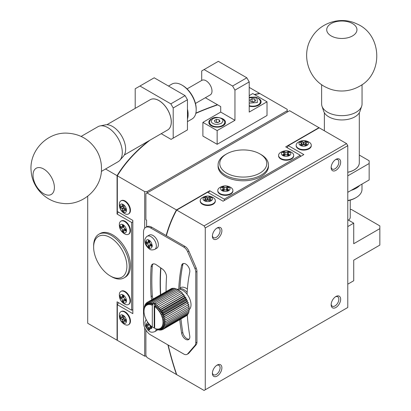 <?xml version="1.0" encoding="UTF-8"?>
<svg xmlns="http://www.w3.org/2000/svg" width="411" height="411" viewBox="0 0 411 411"><rect width="100%" height="100%" fill="white"/><g stroke="black" fill="none" stroke-linecap="round" stroke-linejoin="round"><path stroke-width="0.62" d="M318.705 128.109A231.768 133.811 60 0 1 318.951 127.662L289.585 110.708L145.89 193.668L145.89 219.726L146.604 220.137L146.604 226.877M145.89 330.074L145.89 355.484L147.081 357.539L176.442 374.493A231.768 133.811 60 0 1 167.914 344.886M160.46 294.728A231.768 133.811 60 0 1 160.675 267.833M166.142 235.529A231.768 133.811 60 0 1 176.442 209.939L147.081 192.985L147.081 191.613L287.212 110.708L287.212 112.08M318.951 127.662L285.702 146.861L300.277 155.276L224.272 199.155L209.697 190.74L176.442 209.939M218.082 164.873L218.082 166.244A25.194 14.544 0 0 0 225.459 176.53A25.194 14.544 0 0 0 252.914 179.684A25.194 14.544 0 0 0 268.465 166.244L268.465 164.873A25.194 14.544 180 0 1 252.914 178.312A25.194 14.544 180 0 1 225.459 175.158A25.194 14.544 180 0 1 218.082 164.873A25.194 14.544 180 0 1 225.459 154.587L226.646 153.904A23.514 13.573 180 0 1 259.896 153.904L261.088 154.587A25.194 14.544 180 0 1 268.465 164.873M278.586 155.384L278.586 155.892A7.557 4.362 0 0 0 280.8 158.975A7.557 4.362 0 0 0 289.036 159.92A7.557 4.362 0 0 0 293.701 155.892L293.701 155.384A7.557 4.362 180 0 1 289.036 159.417A7.557 4.362 180 0 1 280.8 158.471A7.557 4.362 180 0 1 278.586 155.384A7.557 4.362 180 0 1 280.333 152.594C284.207 150.164 288.08 150.164 291.954 152.594A7.557 4.362 180 0 1 293.701 155.384M217.784 190.488L217.784 190.997A7.557 4.362 0 0 0 225.341 195.359A7.557 4.362 0 0 0 232.898 190.997L232.898 190.488A7.557 4.362 180 0 1 225.341 194.85A7.557 4.362 180 0 1 217.784 190.488A7.557 4.362 180 0 1 219.531 187.699C223.106 185.433 226.744 185.284 230.437 187.246L231.152 187.699A7.557 4.362 180 0 1 232.898 190.488M209.697 190.74A231.768 133.811 -120 0 0 208.572 192.831M224.272 200.527L224.272 199.155M300.277 155.276L300.277 156.648M230.684 187.406A7.557 4.362 180 0 1 231.152 187.699M347.778 175.846L369.155 163.501L369.155 160.763L359.306 155.075M359.306 162.792A17.468 10.085 180 0 1 359.306 162.818A17.468 10.085 180 0 1 347.778 172.301M347.778 192.302L369.155 179.956L369.155 163.501M189.147 339.152A5.877 3.396 60 0 1 182.808 332.535A200.696 115.871 60 0 1 180.958 319.013M179.895 289.287A200.696 115.871 60 0 1 182.808 264.73A5.877 3.396 60 0 1 183.393 263.482M188.87 353.167L187.683 353.856A6.72 3.879 60 0 1 187.087 354.349L188.274 353.66A6.72 3.879 -120 0 0 188.87 353.167L196.16 344.747A6.72 3.879 -120 0 0 196.956 342.168L196.956 271.435A6.72 3.879 -120 0 0 196.16 267.936L188.865 251.09A6.72 3.879 -120 0 0 184.914 246.369L151.829 227.268A10.075 5.816 -120 0 0 146.789 226.769L145.602 227.453A10.075 5.816 60 0 1 150.642 227.951L151.829 227.268M153.098 298.977A6.72 3.879 60 0 1 152.317 295.91A240.163 138.661 60 0 1 152.317 266.153A6.72 3.879 60 0 1 153.154 263.924M261.088 154.587L259.901 153.904A23.514 13.573 180 0 1 259.901 153.904A23.514 13.573 180 0 1 259.896 173.103A23.514 13.573 180 0 1 226.646 173.103A23.514 13.573 180 0 1 226.646 153.904M282.794 155.538A4.737 2.733 180 0 1 284.921 150.965A4.737 2.733 180 0 1 290.716 154.31A4.737 2.733 180 0 1 282.794 155.538M228.686 186.774A4.737 2.733 180 0 1 226.564 191.351A4.737 2.733 180 0 1 220.769 188.002A4.737 2.733 180 0 1 228.686 186.774M351.122 190.37A20.154 11.636 0 0 0 359.728 185.402M182.808 264.73L181.621 265.414A5.877 3.396 60 0 1 182.736 263.718A5.877 3.396 60 0 1 187.632 265.706A5.877 3.396 60 0 1 189.754 272.097A188.942 109.085 60 0 0 187.051 294.271M182.808 332.535L181.621 333.223A200.696 115.871 60 0 1 179.771 319.701M178.739 289.221A200.696 115.871 60 0 1 181.621 265.414M187.288 314.893A188.942 109.085 60 0 0 189.754 335.931A5.877 3.396 60 0 1 188.613 339.599A5.877 3.396 60 0 1 184.518 338.453A5.877 3.396 60 0 1 181.621 333.223M184.914 246.369L183.727 247.052L150.642 227.951M183.727 247.052A6.72 3.879 60 0 1 187.678 251.779L188.865 251.09M196.16 267.936L194.973 268.619L187.678 251.779M194.973 268.619A6.72 3.879 60 0 1 195.77 272.123L196.956 271.435M196.956 342.168L195.77 342.851L195.77 272.123M195.77 342.851A6.72 3.879 60 0 1 194.973 345.43L196.16 344.747M187.683 353.856L194.973 345.43M187.087 354.349A6.72 3.879 60 0 1 183.727 354.015L150.642 334.914A10.075 5.816 60 0 1 143.516 322.573L143.516 232.066A10.075 5.816 60 0 1 145.602 227.453M166.085 291.481A218.333 126.054 60 0 1 166.512 277.266A6.72 3.879 60 0 0 162.273 268.948L156.36 264.823A6.72 3.879 60 0 0 152.507 264.175A6.72 3.879 60 0 0 151.13 266.842A240.163 138.661 60 0 0 151.13 296.593A6.72 3.879 60 0 0 151.911 299.66M283.652 154.223L282.758 154.736L284.186 155.558L285.075 155.045A1.51 0.873 180 0 1 287.212 155.045L288.101 155.558L289.529 154.736L288.635 154.223A1.51 0.873 180 0 1 288.193 153.606A1.51 0.873 180 0 1 288.635 152.984L289.529 152.471L288.101 151.649L287.212 152.162A1.51 0.873 180 0 1 285.075 152.162L284.186 151.649L282.758 152.471L283.652 152.984A1.51 0.873 180 0 1 284.093 153.606A1.51 0.873 180 0 1 283.652 154.223L283.652 155.25M223.379 190.663L224.272 190.149A1.51 0.873 180 0 1 226.41 190.149L227.298 190.663L228.727 189.841L227.833 189.327A1.51 0.873 180 0 1 227.391 188.711A1.51 0.873 180 0 1 227.833 188.089L228.727 187.575L227.298 186.753L226.41 187.267A1.51 0.873 180 0 1 224.272 187.267L223.379 186.753L221.955 187.575L222.844 188.089A1.51 0.873 180 0 1 223.291 188.711A1.51 0.873 180 0 1 222.844 189.327L221.955 189.841L223.379 190.663M347.778 200.486A20.154 11.636 0 0 0 356.09 197.593A20.154 11.636 0 0 0 361.993 189.363L361.993 184.092M157.603 329.756A7.557 4.362 60 0 1 156.797 330.49L154.777 331.651A7.557 4.362 60 0 0 156.252 329.273M147.22 236.284L149.239 235.118A7.557 4.362 60 0 1 156.797 239.485A7.557 4.362 60 0 1 156.797 248.208L154.777 249.374A7.557 4.362 60 0 0 154.777 240.651A7.557 4.362 60 0 0 147.22 236.284C146.907 235.924 144.477 239.238 144.847 240.245C144.528 243.399 146.1 246.369 149.568 249.143C150.714 250.104 152.45 250.181 154.777 249.374M284.186 151.649L284.093 154.444M285.075 152.162L285.075 154.906L284.186 154.392M287.078 154.978A1.51 0.873 0 0 0 287.212 154.906L287.212 152.162M288.101 151.649L288.101 154.392L287.212 154.906M223.379 186.753L223.291 189.548M224.272 187.267L224.272 190.01L223.379 189.497M226.276 190.082A1.51 0.873 0 0 0 226.41 190.01L226.41 187.267M227.298 186.753L227.298 189.497L226.41 190.01M347.778 200.696A19.147 11.056 0 0 0 355.381 198.004L356.09 197.593M359.306 112.758L359.306 162.761A17.468 10.085 180 0 1 347.778 172.245M148.268 322.959L148.268 323.806A1.51 0.873 60 0 1 147.955 324.5A1.51 0.873 60 0 1 147.2 324.423L146.306 323.909L146.306 325.553L147.2 326.067A1.51 0.873 60 0 1 148.268 327.921L148.268 328.949L149.691 329.771L149.691 328.743A1.51 0.873 60 0 1 150.005 328.05A1.51 0.873 60 0 1 150.76 328.127L151.654 328.641L151.654 326.992L150.76 326.478A1.51 0.873 60 0 1 149.691 324.675M148.268 245.639L148.268 246.672L149.691 247.494L149.691 246.466A1.51 0.873 60 0 1 150.005 245.773A1.51 0.873 60 0 1 150.76 245.85L151.654 246.364L151.654 244.715L150.76 244.201A1.51 0.873 60 0 1 149.691 242.351L149.691 241.324L148.268 240.502L148.268 241.529A1.51 0.873 60 0 1 147.955 242.218A1.51 0.873 60 0 1 147.2 242.146L146.306 241.632L146.306 243.276L147.2 243.79A1.51 0.873 60 0 1 148.268 245.639L150.642 244.273L150.734 245.352M148.268 328.949L150.734 327.629M148.268 327.921L150.642 326.55L150.642 327.577M149.702 324.777A1.51 0.873 -120 0 0 149.573 324.695L147.2 326.067M146.306 325.553L148.684 324.181L149.573 324.695M148.268 246.672L150.642 245.3M149.702 242.5A1.51 0.873 -120 0 0 149.573 242.418L147.2 243.79M146.306 243.276L148.684 241.904L149.573 242.418M87.702 196.268L87.702 323.257L117.063 340.21A231.768 133.811 0 0 1 117.33 339.779M249.21 87.394L259.572 93.379A231.768 133.811 0 0 0 254.342 94.473M217.445 104.713A231.768 133.811 0 0 0 195.867 113.102M148.34 141.117A231.768 133.811 0 0 0 117.063 175.656L105.535 168.998M117.063 175.656L117.063 214.054L131.643 222.469L131.643 310.228L117.063 301.813L117.063 340.21M124.05 277.882L125.237 277.194A25.194 14.544 -120 0 0 125.237 248.105A25.194 14.544 -120 0 0 100.043 233.561L98.856 234.249A25.194 14.544 60 0 1 111.453 235.493A25.194 14.544 60 0 1 127.908 257.692A25.194 14.544 60 0 1 124.05 277.882A25.194 14.544 60 0 1 111.453 276.634L110.266 275.945A23.514 13.573 60 0 1 93.636 247.15A23.514 13.573 60 0 1 110.266 237.553A23.514 13.573 60 0 1 126.891 266.349A23.514 13.573 60 0 1 110.266 275.945M128.448 234.27L128.89 234.018A7.557 4.362 -120 0 0 128.89 225.29A7.557 4.362 -120 0 0 121.332 220.928L120.891 221.18A7.557 4.362 60 0 1 128.448 225.547A7.557 4.362 60 0 1 128.448 234.27A7.557 4.362 60 0 1 125.16 234.152L124.41 233.761C120.86 231.547 119.175 228.321 119.349 224.093A7.557 4.362 60 0 1 120.891 221.18M128.448 304.479L128.89 304.227A7.557 4.362 -120 0 0 130.046 298.17A7.557 4.362 -120 0 0 125.108 291.512A7.557 4.362 -120 0 0 121.332 291.137L120.891 291.389A7.557 4.362 60 0 1 124.672 291.764A7.557 4.362 60 0 1 129.609 298.427A7.557 4.362 60 0 1 128.448 304.479A7.557 4.362 60 0 1 125.16 304.361C121.117 302.224 119.185 298.869 119.349 294.302A7.557 4.362 60 0 1 120.891 291.389M118.317 212.03A231.768 133.811 0 0 0 117.063 214.054M161.22 133.683L171.068 139.365L173.206 138.132L173.206 107.965L170.832 103.849L139.956 86.022L135.204 88.766L135.204 108.365M132.83 309.545L131.643 310.228M131.643 222.469L132.83 221.781M93.636 247.15L93.636 245.778A25.194 14.544 60 0 1 98.856 234.249M150.2 99.709A17.468 10.085 60 0 1 150.22 99.693A17.468 10.085 60 0 1 167.688 109.778A17.468 10.085 60 0 1 167.688 129.948A17.468 10.085 60 0 1 167.662 129.963M139.956 86.022L154.202 77.797L185.084 95.624L187.457 99.739L173.206 107.965M173.206 138.132L187.457 129.907L187.457 99.739M123.13 232.482A4.737 2.733 60 0 1 120.228 225.007A4.737 2.733 60 0 1 126.028 228.357A4.737 2.733 60 0 1 123.13 232.482M123.13 294.959A4.737 2.733 60 0 1 126.028 302.434A4.737 2.733 60 0 1 120.228 299.085A4.737 2.733 60 0 1 123.13 294.959M170.832 103.849L185.084 95.624M187.457 119.02A20.154 11.636 -120 0 0 187.457 109.085M122.416 230.263L122.416 231.29L123.839 232.112L123.839 231.085A1.51 0.873 60 0 1 124.153 230.391A1.51 0.873 60 0 1 124.908 230.468L125.802 230.982L125.802 229.338L124.908 228.824A1.51 0.873 60 0 1 123.839 226.97L123.839 225.942L122.416 225.12L122.416 226.148A1.51 0.873 60 0 1 122.103 226.841A1.51 0.873 60 0 1 121.348 226.764L120.454 226.25L120.454 227.894L121.348 228.408A1.51 0.873 60 0 1 122.416 230.263L124.79 228.891L124.882 229.97M123.839 302.321L123.839 301.294A1.51 0.873 60 0 1 124.153 300.6A1.51 0.873 60 0 1 124.908 300.677L125.802 301.191L125.802 299.547L124.908 299.033A1.51 0.873 60 0 1 123.839 297.179L123.839 296.151L122.416 295.329L122.416 296.357A1.51 0.873 60 0 1 122.103 297.05A1.51 0.873 60 0 1 121.348 296.973L120.454 296.459L120.454 298.109L121.348 298.622A1.51 0.873 60 0 1 122.416 300.472L122.416 301.499L123.839 302.321M187.457 121.635L192.024 119A20.154 11.636 -120 0 0 196.196 109.773A20.154 11.636 -120 0 0 181.945 85.092A20.154 11.636 -120 0 0 171.87 84.096L168.489 86.043M181.945 85.092L182.659 85.503A19.147 11.056 -120 0 1 196.196 108.951L196.196 109.773M122.416 231.29L124.79 229.919M123.85 227.119A1.51 0.873 -120 0 0 123.721 227.042L121.348 228.408M120.454 227.894L122.832 226.523L123.721 227.042M122.416 301.499L124.882 300.184M122.416 300.472L124.79 299.1L124.79 300.128M123.85 297.333A1.51 0.873 -120 0 0 123.721 297.251L121.348 298.622M120.454 298.109L122.832 296.737L123.721 297.251M106.87 124.723L150.174 99.724A17.468 10.085 60 0 1 158.908 100.587A17.468 10.085 60 0 1 170.318 115.979A17.468 10.085 60 0 1 167.642 129.974L124.333 154.978M348.513 220.152A8.4 4.85 0 0 0 350.239 217.208L350.239 200.121M195.461 103.444L210.257 94.9A8.4 4.85 -120 0 0 211.999 91.052A8.4 4.85 -120 0 0 208.331 82.606A8.4 4.85 -120 0 0 201.858 80.356L187.062 88.894M33.019 175.189A15.115 8.729 60 0 1 36.153 168.269A15.115 8.729 60 0 1 51.267 176.997A15.115 8.729 60 0 1 51.267 194.449A15.115 8.729 60 0 1 39.62 190.401A15.115 8.729 60 0 1 33.019 175.189M101.353 171.418L118.111 161.739A20.211 11.667 -120 0 0 119.837 160.321A20.211 11.667 -120 0 0 118.111 138.404A20.211 11.667 -120 0 0 99.991 125.946A20.211 11.667 -120 0 0 97.9 126.737L81.142 136.411M119.837 160.321L123.408 156.288A18.474 10.665 -120 0 0 121.831 136.257A18.474 10.665 -120 0 0 105.267 124.867L99.991 125.946M331.153 23.571A15.115 8.729 180 0 1 347.624 21.68A15.115 8.729 180 0 1 356.954 29.741A15.115 8.729 180 0 1 341.839 38.47A15.115 8.729 180 0 1 326.724 29.741A15.115 8.729 180 0 1 331.153 23.571M321.628 84.635L321.628 103.983A20.211 11.667 0 0 0 321.993 106.192A20.211 11.667 0 0 0 327.552 112.234A20.211 11.667 0 0 0 347.768 115.137A20.211 11.667 0 0 0 361.685 106.192A20.211 11.667 0 0 0 362.05 103.983L362.05 84.635M321.993 106.192L323.698 111.299A18.474 10.665 0 0 0 328.779 116.822A18.474 10.665 0 0 0 347.254 119.478A18.474 10.665 0 0 0 359.979 111.299L361.685 106.192M254.604 94.622A231.434 133.616 180 0 1 259.834 93.533L287.212 109.336L287.212 110.708M147.081 191.613L144.703 191.613L117.33 175.805A231.434 133.616 180 0 1 149.902 140.218M195.806 113.369A231.434 133.616 180 0 1 217.691 104.851M217.147 144.302L217.147 130.59L202.895 122.365L202.895 136.077L217.147 144.302L267.022 115.506L267.022 101.794L252.775 93.569L249.21 95.624M146.285 356.167L144.703 356.167L144.703 327.803M144.703 228.203L144.703 191.613M144.703 356.167L117.33 340.365L117.33 304.71L132.83 313.66L132.83 220.409L117.33 211.46L117.33 175.805M128.453 213.977L128.89 213.72A7.557 4.362 -120 0 0 130.046 207.668A7.557 4.362 -120 0 0 125.108 201.005A7.557 4.362 -120 0 0 121.332 200.63L120.896 200.887A7.557 4.362 60 0 1 124.672 201.256A7.557 4.362 60 0 1 129.609 207.92A7.557 4.362 60 0 1 128.453 213.977A7.557 4.362 60 0 1 125.16 213.859C121.122 211.716 119.185 208.362 119.349 203.794A7.557 4.362 60 0 1 120.896 200.887M128.453 324.777L128.89 324.52A7.557 4.362 -120 0 0 128.89 315.797A7.557 4.362 -120 0 0 121.332 311.435L120.896 311.687A7.557 4.362 60 0 1 128.453 316.049A7.557 4.362 60 0 1 128.453 324.777A7.557 4.362 60 0 1 125.16 324.659L124.415 324.269C120.865 322.049 119.175 318.823 119.349 314.595A7.557 4.362 60 0 1 120.896 311.687M217.147 130.59L234.958 120.305L234.958 90.137L249.21 81.912L249.21 112.08L267.022 101.794M205.356 97.731L220.707 106.593L220.707 112.08L202.895 122.365M117.33 304.71A231.434 133.616 180 0 1 118.579 302.686M249.21 106.141A8.328 4.809 0 0 0 261.103 101.794A8.328 4.809 0 0 0 258.663 98.393A8.328 4.809 0 0 0 257.81 97.962M249.21 81.912L246.836 77.797L218.333 61.342L204.082 69.567L232.585 86.022L234.958 90.137M246.836 77.797L232.585 86.022M220.707 112.08L234.958 120.305M201.709 80.443L201.709 70.939L204.082 69.567M212.107 118.532A8.328 4.809 0 0 0 208.814 122.365A8.328 4.809 0 0 0 217.147 127.174A8.328 4.809 0 0 0 225.475 122.365A8.328 4.809 0 0 0 223.034 118.964A8.328 4.809 0 0 0 222.181 118.532M123.13 204.452A4.737 2.733 60 0 1 126.028 211.927A4.737 2.733 60 0 1 120.233 208.577A4.737 2.733 60 0 1 123.13 204.452M123.13 322.984A4.737 2.733 60 0 1 120.233 315.514A4.737 2.733 60 0 1 126.028 318.859A4.737 2.733 60 0 1 123.13 322.984M122.252 210.828L124.009 211.845L124.009 210.211A2.106 1.218 -120 0 0 124.184 210.139A2.106 1.218 -120 0 0 124.328 210.026L125.745 210.843L125.745 208.814L124.328 207.997A2.106 1.218 -120 0 0 124.009 207.437L124.009 205.808L122.252 204.796L122.252 206.425A2.106 1.218 -120 0 0 122.077 206.497A2.106 1.218 -120 0 0 121.928 206.61L120.515 205.798L120.515 207.827L121.928 208.639A2.106 1.218 -120 0 0 122.252 209.199L122.252 210.828L124.625 209.456L124.97 209.656M122.252 319.999L122.252 321.628L124.009 322.645L124.009 321.017A2.106 1.218 -120 0 0 124.184 320.945A2.106 1.218 -120 0 0 124.333 320.827L125.745 321.643L125.745 319.614L124.333 318.797A2.106 1.218 -120 0 0 124.009 318.242L124.009 316.609L122.252 315.597L122.252 317.23A2.106 1.218 -120 0 0 122.077 317.297A2.106 1.218 -120 0 0 121.933 317.415L120.521 316.598L120.521 318.628L121.933 319.445A2.106 1.218 -120 0 0 122.252 319.999L124.333 318.797M125.745 209.209L124.009 210.211M124.625 208.166L124.625 209.456M122.252 209.199L124.328 207.997M121.928 208.639L124.009 207.437M120.515 207.827L122.894 206.456L124.009 207.098M122.894 206.055L122.894 206.456M121.928 206.61L122.252 206.425M122.252 321.628L124.625 320.256L124.975 320.457M124.625 318.972L124.625 320.256M121.933 319.445L124.009 318.242M120.521 318.628L122.894 317.256L124.009 317.898M122.894 316.86L122.894 317.256M121.933 317.415L122.252 317.23M124.009 321.017L125.745 320.015M249.965 99.986L250.715 101.609L253.525 102.046L255.58 100.859L254.83 99.236L252.02 98.799L249.965 99.986M214.337 120.557L215.087 122.18L217.897 122.617L219.957 121.425L219.202 119.806L216.392 119.37L214.337 120.557M252.02 98.799L252.02 101.543L251.65 101.753M253.895 101.836L252.02 101.543M254.83 99.236L254.83 101.291M216.392 119.37L216.392 122.113L216.027 122.324M218.267 122.401L216.392 122.113M219.202 119.806L219.202 121.862M153.334 303.452L152.306 305.239L152.306 327.012L153.647 327.793L154.202 327.475L154.202 302.948L153.334 303.452L153.565 302.393L151.71 305.008A13.435 7.758 60 0 1 152.306 305.239M150.554 304.685A13.435 7.758 60 0 1 151.71 305.008L152.204 301.921L150.554 304.685L150.888 301.669L149.445 304.551A13.435 7.758 60 0 1 150.554 304.685M148.402 304.608A13.435 7.758 60 0 1 149.445 304.551L149.635 301.643L148.402 304.608L148.469 301.844L147.436 304.864A13.435 7.758 60 0 1 148.402 304.608M146.568 305.301A13.435 7.758 60 0 1 147.436 304.864L147.405 302.265L146.568 305.301L146.465 302.902L145.807 305.928A13.435 7.758 60 0 1 146.568 305.301M145.165 306.719A13.435 7.758 60 0 1 145.807 305.928L145.658 303.739L145.165 306.719L145.001 304.772L144.657 307.675A13.435 7.758 60 0 1 145.165 306.719M144.292 308.769A13.435 7.758 60 0 1 144.657 307.675L144.502 305.984L144.066 309.997A13.435 7.758 60 0 1 144.292 308.769M143.994 311.327A13.435 7.758 60 0 1 144.066 309.997L143.994 311.327A13.435 7.758 60 0 0 144.066 312.745A13.435 7.758 60 0 0 144.292 314.225A13.435 7.758 60 0 0 144.657 315.751A13.435 7.758 60 0 0 145.165 317.292A13.435 7.758 60 0 0 145.807 318.823A13.435 7.758 60 0 0 146.568 320.323A13.435 7.758 60 0 0 147.436 321.767A13.435 7.758 60 0 0 148.402 323.133A13.435 7.758 60 0 0 149.445 324.402A13.435 7.758 60 0 0 150.554 325.548A13.435 7.758 60 0 0 151.71 326.56A13.435 7.758 60 0 0 152.306 327.012M154.68 327.331L153.647 327.793M156.719 329.329L154.68 328.384L154.68 306.611L156.339 303.96L155.271 307.063A13.435 7.758 60 0 1 156.427 308.075L157.706 305.039L155.271 307.063A13.435 7.758 60 0 0 154.68 306.611M156.545 329.427L155.271 328.615A13.435 7.758 60 0 1 154.68 328.384M156.427 328.939A13.435 7.758 60 0 1 155.271 328.615L157.906 329.899L156.427 328.939L159.221 330.151L157.536 329.072A13.435 7.758 60 0 1 156.427 328.939M158.584 329.011A13.435 7.758 60 0 1 157.536 329.072L160.475 330.177L158.584 329.011L161.641 329.976L159.55 328.759A13.435 7.758 60 0 1 158.584 329.011M160.418 328.317A13.435 7.758 60 0 1 159.55 328.759L162.705 329.555L160.418 328.317L163.645 328.918L161.179 327.695A13.435 7.758 60 0 1 160.418 328.317M161.816 326.904A13.435 7.758 60 0 1 161.179 327.695L164.451 328.076L161.816 326.904L165.109 327.043L162.324 325.949A13.435 7.758 60 0 1 161.816 326.904M162.694 324.854A13.435 7.758 60 0 1 162.324 325.949L165.607 325.836L162.694 324.854L165.941 324.469L162.915 323.627A13.435 7.758 60 0 1 162.694 324.854M162.992 322.296A13.435 7.758 60 0 1 162.915 323.627L166.101 322.969L162.992 322.296L166.09 321.361L162.915 320.878A13.435 7.758 60 0 1 162.992 322.296M157.536 309.221L159.031 306.282L156.427 308.075A13.435 7.758 60 0 1 157.536 309.221A13.435 7.758 60 0 1 158.584 310.49L160.295 307.685L157.536 309.221L182.474 294.821L182.407 292.786L159.031 306.282M159.55 311.857L161.472 309.211L158.584 310.49A13.435 7.758 60 0 1 159.55 311.857A13.435 7.758 60 0 1 160.418 313.3L162.55 310.844L159.55 311.857L184.488 297.456L184.852 295.715L183.522 296.09L183.671 294.189L182.474 294.821M161.179 314.8L163.511 312.56L160.418 313.3A13.435 7.758 60 0 1 161.179 314.8A13.435 7.758 60 0 1 161.816 316.331L164.338 314.323L161.179 314.8L186.116 300.4L186.887 299.064L185.356 298.9L185.926 297.348L184.488 297.456M162.324 317.873L165.022 316.116L161.816 316.331A13.435 7.758 60 0 1 162.324 317.873A13.435 7.758 60 0 1 162.694 319.398A13.435 7.758 60 0 1 162.915 320.878L165.9 319.66L162.694 319.398L165.546 317.903L162.324 317.873L188.397 302.619L186.758 301.936L187.714 300.826L186.116 300.4M165.941 324.469L189.317 310.973L188.521 310.028M165.607 325.836L188.983 312.339L188.392 311.512M165.109 327.043L188.485 313.547L188.068 312.869M164.451 328.076L187.827 314.579L187.565 314.076M163.645 328.918L187.02 315.422L186.892 315.119M162.705 329.555L186.055 315.982M170.899 288.892L147.405 302.265M172.106 288.671L171.844 288.347L148.469 301.844M173.38 288.681L173.01 288.147L149.635 301.643M174.706 288.928L174.264 288.173L150.888 301.669M176.062 289.406L175.579 288.424L152.204 301.921M177.424 290.099L176.941 288.897L153.565 302.393M178.775 291.009L178.328 289.58L155.291 302.881L154.798 304.423L154.202 302.948M180.085 292.113L179.715 290.464L156.339 303.96M181.333 293.408L181.081 291.543L157.706 305.039M165.546 317.903L188.921 304.407L187.262 303.472M165.9 319.66L189.276 306.164L187.75 305.08M166.09 321.361L189.466 307.865L188.207 306.781M166.101 322.969L189.476 309.473L188.464 308.44M154.202 327.475L154.68 326.545M155.831 304.608L155.291 302.881M205.269 227.951L347.778 145.674L347.778 307.49L205.269 389.767L205.269 227.951L204.082 225.896L346.591 143.619L319.213 127.811L288.337 145.638A231.434 133.616 60 0 0 287.212 147.734M335.905 159.386A6.72 3.879 120 0 0 335.9 159.386A6.72 3.879 120 0 0 331.153 167.616A6.72 3.879 120 0 0 335.905 170.36A6.72 3.879 120 0 0 340.652 162.129A6.72 3.879 120 0 0 335.905 159.386M335.905 296.516A6.72 3.879 120 0 0 335.9 296.516A6.72 3.879 120 0 0 331.153 304.746A6.72 3.879 120 0 0 335.905 307.49A6.72 3.879 120 0 0 340.652 299.259A6.72 3.879 120 0 0 335.905 296.516M217.147 365.081L217.147 365.081A6.72 3.879 120 0 0 212.395 373.311A6.72 3.879 120 0 0 217.147 376.05A6.72 3.879 120 0 0 221.894 367.824A6.72 3.879 120 0 0 217.147 365.081M217.147 227.951L217.147 227.951A6.72 3.879 120 0 0 212.395 236.181A6.72 3.879 120 0 0 217.147 238.925A6.72 3.879 120 0 0 221.894 230.694A6.72 3.879 120 0 0 217.147 227.951M347.778 145.674L346.591 143.619M168.166 345.029A231.434 133.616 -120 0 0 176.704 374.647L204.082 390.45L205.269 389.767M204.082 225.896L176.704 210.088A231.434 133.616 -120 0 0 166.388 235.673M160.912 267.998A231.434 133.616 -120 0 0 160.68 294.6M179.951 287.957L180.393 287.705A11.755 6.787 60 0 1 187.385 289.02M331.174 167.056A5.446 3.144 120 0 0 332.278 169.07A5.446 3.144 120 0 0 335.001 168.798A5.446 3.144 120 0 0 338.561 163.999A5.446 3.144 120 0 0 337.724 159.638A5.446 3.144 120 0 0 335.427 159.689M331.174 304.186A5.446 3.144 120 0 0 332.278 306.2A5.446 3.144 120 0 0 335.001 305.928A5.446 3.144 120 0 0 338.561 301.129A5.446 3.144 120 0 0 337.724 296.768A5.446 3.144 120 0 0 335.427 296.819M212.42 372.746A5.446 3.144 120 0 0 213.525 374.76A5.446 3.144 120 0 0 216.248 374.493A5.446 3.144 120 0 0 219.803 369.695A5.446 3.144 120 0 0 218.971 365.333A5.446 3.144 120 0 0 216.674 365.384M212.42 235.621A5.446 3.144 120 0 0 213.525 237.635A5.446 3.144 120 0 0 216.248 237.363A5.446 3.144 120 0 0 219.803 232.564A5.446 3.144 120 0 0 218.971 228.203A5.446 3.144 120 0 0 216.674 228.254M176.704 210.088L207.586 192.261L223.086 201.21L303.837 154.587L288.337 145.638M296.161 145.237L296.161 145.746A7.557 4.362 0 0 0 303.719 150.107A7.557 4.362 0 0 0 311.276 145.746L311.276 145.237A7.557 4.362 180 0 1 303.719 149.604A7.557 4.362 180 0 1 296.161 145.237A7.557 4.362 180 0 1 297.908 142.447C301.489 140.182 305.121 140.033 308.815 141.995L309.529 142.447A7.557 4.362 180 0 1 311.276 145.237M200.208 200.64L200.208 201.143A7.557 4.362 0 0 0 202.418 204.231A7.557 4.362 0 0 0 210.658 205.176A7.557 4.362 0 0 0 215.323 201.143L215.323 200.64A7.557 4.362 180 0 1 210.658 204.668A7.557 4.362 180 0 1 202.418 203.722A7.557 4.362 180 0 1 200.208 200.64A7.557 4.362 180 0 1 201.955 197.85C205.829 195.42 209.702 195.42 213.571 197.85A7.557 4.362 180 0 1 215.323 200.64M347.778 226.584L353.717 223.152L353.717 243.723L379.841 228.639L379.841 245.095L353.717 260.178L353.717 280.749L347.778 284.176M353.717 223.152L347.778 219.726M179.926 288.532A11.755 6.787 60 0 1 187.154 292.313M309.062 142.155A7.557 4.362 180 0 1 309.529 142.447M350.239 209.44L351.343 209.44L379.841 225.896L379.841 228.639M307.068 141.528A4.737 2.733 180 0 1 304.947 146.1A4.737 2.733 180 0 1 299.146 142.751A4.737 2.733 180 0 1 307.068 141.528M204.416 200.794A4.737 2.733 180 0 1 206.538 196.217A4.737 2.733 180 0 1 212.338 199.566A4.737 2.733 180 0 1 204.416 200.794M300.23 144.461L301.987 145.473L303.4 144.657A2.106 1.218 0 0 0 304.042 144.657L305.455 145.473L307.212 144.461L305.799 143.645A2.106 1.218 0 0 0 305.825 143.454A2.106 1.218 0 0 0 305.799 143.275L307.212 142.458L305.455 141.446L304.042 142.257A2.106 1.218 0 0 0 303.395 142.257L301.987 141.446L300.23 142.458L301.638 143.275A2.106 1.218 0 0 0 301.617 143.454A2.106 1.218 0 0 0 301.643 143.645L300.23 144.461M205.685 199.047L204.272 199.859L206.029 200.876L207.442 200.059A2.106 1.218 0 0 0 208.089 200.059L209.497 200.876L211.254 199.859L209.846 199.047A2.106 1.218 0 0 0 209.867 198.862A2.106 1.218 0 0 0 209.841 198.672L211.254 197.861L209.497 196.843L208.084 197.66A2.106 1.218 0 0 0 207.442 197.66L206.029 196.843L204.272 197.861L205.685 198.672A2.106 1.218 0 0 0 205.659 198.862A2.106 1.218 0 0 0 205.685 199.047L205.685 198.672M188.598 310.115A11.755 6.787 -120 0 0 189.353 309.545M189.45 309.447A11.755 6.787 -120 0 0 188.289 296.059A11.755 6.787 -120 0 0 177.213 289.57M301.638 143.275L301.643 145.278M301.987 141.446L301.987 144.184L301.643 144.384M303.102 144.831L301.987 144.184M303.395 142.257L303.395 144.662M304.042 142.257L304.042 144.662M305.455 141.446L305.455 144.184L304.335 144.831M305.799 144.384L305.455 144.184M305.799 143.275L305.799 145.278M206.029 196.843L206.029 199.587L205.685 199.787M207.144 200.229L206.029 199.587M207.442 197.66L207.442 200.059M208.084 197.66L208.084 200.059M209.497 196.843L209.497 199.587L208.382 200.229M209.841 199.787L209.497 199.587M209.841 198.672L209.846 199.047M161.107 329.812L160.475 330.177M158.214 329.72L157.906 329.899M159.684 329.884L159.221 330.151M162.468 329.499L161.641 329.976M186.887 299.064L163.511 312.56M185.356 298.9L160.418 313.3M184.852 295.715L161.472 309.211M185.926 297.348L162.55 310.844M183.671 294.189L160.295 307.685M183.522 296.09L158.584 310.49M188.397 302.619L165.022 316.116M186.758 301.936L161.816 316.331M187.714 300.826L164.338 314.323M145.535 304.464L145.001 304.772M147.374 302.373L146.465 302.902M146.367 303.328L145.658 303.739M144.883 305.763L144.502 305.984M152.317 266.153L151.13 266.842M152.317 295.91L151.13 296.593M288.635 155.25L288.635 154.223M222.844 189.327L222.844 190.355M227.833 190.355L227.833 189.327M152.137 326.884L148.977 330.115L145.864 325.82L147.58 321.983M148.977 247.838C147.405 247.145 146.301 245.228 145.653 242.079C146.301 239.67 147.405 239.032 148.977 240.158C150.549 240.846 151.659 242.767 152.306 245.917C151.659 248.321 150.549 248.963 148.977 247.838M148.72 323.544L148.268 323.806M150.76 328.127L151.654 327.613M149.157 241.016L148.268 241.529M150.76 245.85L151.654 245.331M123.305 225.634L122.416 226.148M124.908 230.468L125.802 229.955M124.908 300.677L125.802 300.164M123.305 295.843L122.416 296.357M260.333 103.819L260.333 101.794A7.557 4.362 180 0 1 249.21 105.642M224.704 124.384L224.704 122.365A7.557 4.362 180 0 1 217.147 126.727A7.557 4.362 180 0 1 209.589 122.365L209.589 124.384M249.21 97.726L256.932 98.024L257.42 102.503L249.21 103.12M221.303 118.594C223.502 119.591 223.502 121.188 221.303 123.392C217.491 124.661 214.717 124.661 212.99 123.392C210.786 122.396 210.786 120.793 212.99 118.594C216.803 117.32 219.572 117.32 221.303 118.594M284.093 155.507L284.093 153.606M288.193 155.507L288.193 153.606M223.291 190.612L223.291 188.711M227.391 190.612L227.391 188.711M146.116 319.465L144.847 322.522L145.253 325.815L147.57 329.797L149.568 331.42C150.714 332.381 152.45 332.458 154.777 331.651M324.371 112.758L324.371 130.79M149.003 323.889L147.955 324.5M151.654 327.099L150.005 328.05M149.599 241.267L147.955 242.218M151.654 244.822L150.005 245.773M123.747 225.891L122.103 226.841M125.802 229.441L124.153 230.391M125.802 299.65L124.153 300.6M123.747 296.1L122.103 297.05M101.486 168.315C102.139 188.86 81.866 206.62 61.552 203.24C45.498 201.339 32.233 187.329 31.159 171.325C28.868 151.433 46.566 132.321 66.628 133.123C80.037 133.734 90.168 139.745 97.022 151.156C99.971 156.473 101.46 162.196 101.486 168.315M359.435 86.305C348.076 92.716 335.561 91.977 326.889 87.682C308.512 79.724 300.801 54.848 311.523 37.869C320.215 22.446 341.007 16.086 356.733 23.853C382.086 34.185 383.812 73.805 359.435 86.305M260.333 101.794C260.615 100.844 259.762 99.56 257.769 97.941L255.467 97.037L249.21 97.294M224.704 122.365C224.987 121.415 224.134 120.13 222.14 118.507C217.368 116.837 213.771 117.017 211.352 119.051C209.975 120.505 209.384 121.61 209.589 122.365"/></g></svg>

